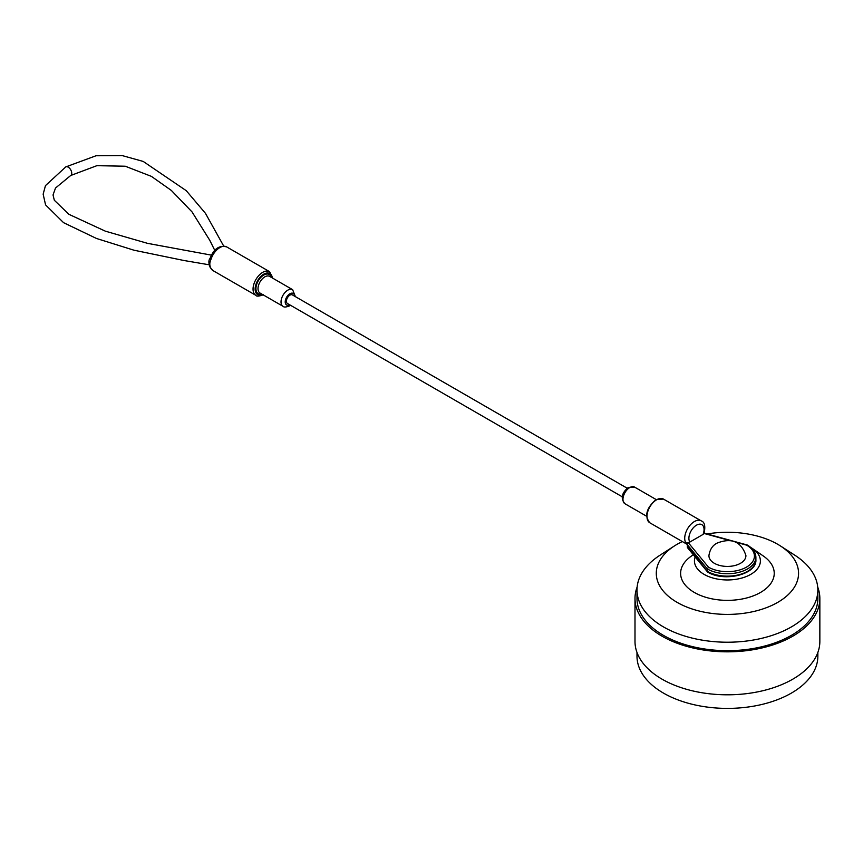 <?xml version="1.0" encoding="UTF-8"?>
<svg xmlns="http://www.w3.org/2000/svg" width="863" height="863" viewBox="0 0 863 863"><rect width="100%" height="100%" fill="white"/><g stroke="black" fill="none" stroke-linecap="round" stroke-linejoin="round"><path stroke-width="1.29" d="M695.254 556.732A32.977 19.04 0 0 0 711.511 577.595A32.977 19.04 0 0 0 750.745 574.38A32.977 19.04 0 0 0 752.687 548.685A32.977 19.04 0 0 0 750.778 547.476M693.334 554.747L691.565 555.966A46.807 27.023 0 0 0 695.805 593.259A46.807 27.023 0 0 0 760.519 592.45A46.807 27.023 0 0 0 763.28 555.966L752.687 548.685M682.342 541.565A71.133 41.068 0 0 0 677.121 544.294A71.133 41.068 0 0 0 674.499 545.891A71.133 41.068 0 0 0 678.491 603.14A71.133 41.068 0 0 0 777.725 602.374A71.133 41.068 0 0 0 780.346 545.891A71.133 41.068 0 0 0 707.142 533.97M674.499 545.891L660.141 555.125A90.432 52.212 0 0 0 636.991 590.012A90.432 52.212 0 0 0 692.816 638.242A90.432 52.212 0 0 0 791.371 626.926A90.432 52.212 0 0 0 817.854 590.012A90.432 52.212 0 0 0 794.704 555.125L780.346 545.891M636.991 590.012L636.991 598.469A90.432 52.212 0 0 0 692.816 646.7A90.432 52.212 0 0 0 791.371 635.384A90.432 52.212 0 0 0 817.854 598.469L817.854 590.012M637.142 587.034A92.427 53.366 0 0 0 634.995 598.469L634.995 641.446A92.427 53.366 0 0 0 692.05 690.745A92.427 53.366 0 0 0 792.773 679.181A92.427 53.366 0 0 0 819.85 641.446L819.85 598.469A92.427 53.366 0 0 0 817.703 587.034M634.995 598.469A92.427 53.366 0 0 0 692.05 647.768A92.427 53.366 0 0 0 792.773 636.193A92.427 53.366 0 0 0 819.85 598.469M636.991 652.482L636.991 656.182A90.432 52.212 0 0 0 692.816 704.424A90.432 52.212 0 0 0 791.371 693.108A90.432 52.212 0 0 0 817.854 656.182L817.854 652.482M740.486 563.302A18.479 10.669 180 0 1 720.12 565.556A18.479 10.669 180 0 1 708.944 555.459C709.882 549.494 712.568 545.384 717.013 543.14C731.576 537.422 741.209 541.533 745.902 555.459A18.479 10.669 180 0 1 740.486 563.302M747.304 545.028C752.881 548.35 755.751 552.439 755.891 557.293A28.468 16.44 180 0 1 738.318 572.482A28.468 16.44 180 0 1 707.293 568.922L687.326 544.715L687.671 543.636L685.977 543.097A13.679 7.896 -60 0 1 694.391 521.554A13.679 7.896 -60 0 1 701.231 520.874L663.474 499.084A13.679 7.896 120 0 0 656.635 499.763A13.679 7.896 120 0 0 647.703 511.813A13.679 7.896 120 0 0 649.796 522.773C644.305 515.847 646.344 508.156 655.902 499.688L663.474 499.084M210.993 259.375C209.418 262.708 209.418 265.707 210.993 268.361A13.679 7.896 120 0 0 213.01 270.604L255.89 295.351A13.679 7.896 -60 0 1 253.787 284.391A13.679 7.896 -60 0 1 262.73 272.341A13.679 7.896 -60 0 1 269.569 271.662L226.689 246.904A13.679 7.896 120 0 0 219.849 247.584A13.679 7.896 120 0 0 210.993 259.375A2.956 0.874 -162.7 0 1 210.087 258.361L210.087 258.361C213.744 248.846 219.278 245.027 226.689 246.904M622.191 496.764L287.433 303.496A4.951 2.859 -60 0 1 286.408 301.23A4.951 2.859 -60 0 1 288.576 296.236A4.951 2.859 -60 0 1 292.395 294.909L627.153 488.188M688.437 547.692L707.293 571.328A28.468 16.44 0 0 0 738.318 574.898A28.468 16.44 0 0 0 755.891 559.709L755.891 557.293M687.326 544.715L687.326 547.131M704.003 533.118L703.086 534.402L689.871 542.04L685.999 543.107M688.21 542.59L708.523 567.207L707.293 568.922L707.293 571.328M708.523 567.207A26.99 15.577 0 0 0 746.506 567.11A26.99 15.577 0 0 0 746.678 545.168L736.161 542.277M213.01 270.604L210.248 267.573A2.956 2.255 -26 0 0 210.993 268.361M272.33 277.951A12.201 7.044 120 0 0 263.776 274.154A12.201 7.044 120 0 0 255.157 288.479A12.201 7.044 120 0 0 262.719 294.607M269.623 276.387A9.612 5.545 120 0 0 264.812 276.861A9.612 5.545 120 0 0 258.533 285.34A9.612 5.545 120 0 0 260.011 293.042L283.021 306.322A9.612 5.545 -60 0 1 281.543 298.62A9.612 5.545 -60 0 1 287.821 290.151A9.612 5.545 -60 0 1 292.633 289.677L269.623 276.387M261.726 294.035A11.09 6.408 -60 0 1 255.998 287.411A11.09 6.408 -60 0 1 263.776 275.06A11.09 6.408 -60 0 1 271.349 277.379M629.763 487.563A9.612 5.545 120 0 0 623.485 496.042A9.612 5.545 120 0 0 624.952 503.744C620.475 498.544 621.587 493.107 628.286 487.422L634.575 487.088A9.612 5.545 120 0 0 629.763 487.563M294.617 296.192A6.656 3.84 120 0 0 289.914 293.765A6.656 3.84 120 0 0 285.211 301.77A6.656 3.84 120 0 0 289.655 304.779M223.668 246.02L205.459 213.334L186.257 190.68L143.215 161.435L122.298 155.61L96.041 155.761L65.75 166.926A4.951 2.859 60 0 1 68.231 167.174A4.951 2.859 60 0 1 71.467 171.532A4.951 2.859 60 0 1 70.701 175.502L96.872 165.674L125.232 166.214L151.381 176.365L171.37 190.464L192.039 211.92L209.731 240.227L214.768 250.346M729.904 540.562L704.035 533.453M703.086 534.402A10.723 6.192 120 0 0 696.473 525.179A10.723 6.192 120 0 0 689.871 542.04M255.89 295.351C256.451 296.548 258.976 296.343 263.463 294.747M283.021 306.322C283.884 307.347 285.977 307.239 289.299 305.987L290.432 305.222M65.75 166.926L45.459 185.621L43.15 194.197L45.577 204.898L63.582 222.686L96.483 238.479L133.927 250.194L183.981 260.507L209.126 264.779M624.952 503.744L646.538 516.193M649.796 522.773L687.347 544.456M634.575 487.088L656.15 499.548M211.413 255.135L147.605 243.366L105.394 231.187L68.867 214.304L54.337 200.259L53.031 194.984L55.523 188.015L70.701 175.502M687.487 547.66L707.477 571.889M707.649 572.04C724.089 582.428 757.11 574.445 755.891 559.709M704.143 533.151L747.218 544.995M295.394 296.645L292.633 289.677M210.248 267.573C208.501 263.312 208.447 260.248 210.087 258.361M704.079 533.356C705.589 526.15 704.64 521.986 701.231 520.874M272.827 278.242L269.569 271.662"/></g></svg>
